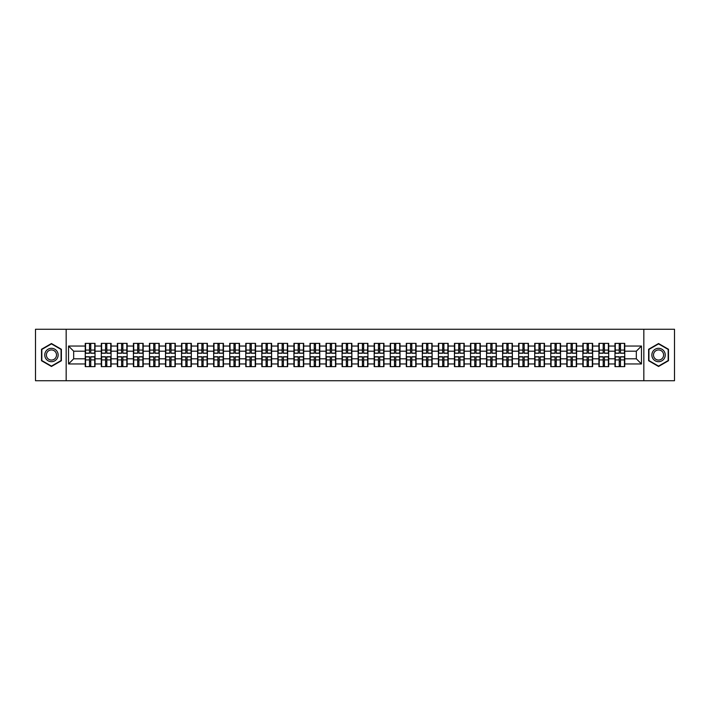<?xml version="1.0" encoding="UTF-8"?>
<svg xmlns="http://www.w3.org/2000/svg" width="710" height="710" viewBox="0 0 710 710"><rect width="100%" height="100%" fill="white"/><g stroke="black" fill="none" stroke-linecap="round" stroke-linejoin="round"><path stroke-width="1.06" d="M643.837 380.729L674.5 380.729L674.5 329.271L643.837 329.271L643.837 380.729L66.163 380.729L66.163 329.271L35.5 329.271L35.5 380.729L66.163 380.729M643.837 329.271L66.163 329.271M636.329 358.807L636.329 351.193L624.747 351.193L624.747 358.807L636.329 358.807L641.467 363.955L641.467 346.045L624.747 346.045L624.747 343.374L614.975 343.374L614.975 351.193L608.701 351.193L608.701 358.807L614.975 358.807L614.975 351.193M641.467 363.955L624.747 363.955L624.747 366.626L614.975 366.626L614.975 363.955L608.701 363.955L608.701 366.626L598.92 366.626L598.92 363.955L592.646 363.955L592.646 366.626L582.866 366.626L582.866 363.955L576.591 363.955L576.591 366.626L566.82 366.626L566.82 363.955L560.536 363.955L560.536 366.626L550.765 366.626L550.765 363.955L544.49 363.955L544.49 366.626L534.71 366.626L534.71 363.955L528.435 363.955L528.435 366.626L518.664 366.626L518.664 363.955L512.38 363.955L512.38 366.626L502.609 366.626L502.609 363.955L496.334 363.955L496.334 366.626L486.554 366.626L486.554 363.955L480.279 363.955L480.279 366.626L470.499 366.626L470.499 363.955L464.225 363.955L464.225 366.626L454.453 366.626L454.453 363.955L448.179 363.955L448.179 366.626L438.398 366.626L438.398 363.955L432.124 363.955L432.124 366.626L422.343 366.626L422.343 363.955L416.069 363.955L416.069 366.626L406.298 366.626L406.298 363.955L400.014 363.955L400.014 366.626L390.243 366.626L390.243 363.955L383.968 363.955L383.968 366.626L374.188 366.626L374.188 363.955L367.913 363.955L367.913 366.626L358.142 366.626L358.142 363.955L351.858 363.955L351.858 366.626L342.087 366.626L342.087 363.955L335.812 363.955L335.812 366.626L326.032 366.626L326.032 363.955L319.757 363.955L319.757 366.626L309.986 366.626L309.986 363.955L303.702 363.955L303.702 366.626L293.931 366.626L293.931 363.955L287.656 363.955L287.656 366.626L277.876 366.626L277.876 363.955L271.602 363.955L271.602 366.626L261.821 366.626L261.821 363.955L255.547 363.955L255.547 366.626L245.775 366.626L245.775 363.955L239.501 363.955L239.501 366.626L229.72 366.626L229.72 363.955L223.446 363.955L223.446 366.626L213.666 366.626L213.666 363.955L207.391 363.955L207.391 366.626L197.62 366.626L197.62 363.955L191.336 363.955L191.336 366.626L181.565 366.626L181.565 363.955L175.29 363.955L175.29 366.626L165.51 366.626L165.51 363.955L159.235 363.955L159.235 366.626L149.464 366.626L149.464 363.955L143.18 363.955L143.18 366.626L133.409 366.626L133.409 363.955L127.134 363.955L127.134 366.626L117.354 366.626L117.354 363.955L111.079 363.955L111.079 366.626L101.299 366.626L101.299 363.955L95.025 363.955L95.025 366.626L85.253 366.626L85.253 363.955L68.533 363.955L68.533 346.045L85.253 346.045L85.253 351.193L73.671 351.193L73.671 358.807L85.253 358.807L85.253 351.193M614.975 346.045L608.701 346.045L608.701 343.374L598.92 343.374L598.92 346.045L592.646 346.045L592.646 343.374L582.866 343.374L582.866 346.045L576.591 346.045L576.591 343.374L566.82 343.374L566.82 346.045L560.536 346.045L560.536 343.374L550.765 343.374L550.765 346.045L544.49 346.045L544.49 343.374L534.71 343.374L534.71 346.045L528.435 346.045L528.435 343.374L518.664 343.374L518.664 346.045L512.38 346.045L512.38 343.374L502.609 343.374L502.609 346.045L496.334 346.045L496.334 343.374L486.554 343.374L486.554 346.045L480.279 346.045L480.279 343.374L470.499 343.374L470.499 346.045L464.225 346.045L464.225 343.374L454.453 343.374L454.453 346.045L448.179 346.045L448.179 343.374L438.398 343.374L438.398 346.045L432.124 346.045L432.124 343.374L422.343 343.374L422.343 346.045L416.069 346.045L416.069 343.374L406.298 343.374L406.298 346.045L400.014 346.045L400.014 343.374L390.243 343.374L390.243 346.045L383.968 346.045L383.968 343.374L374.188 343.374L374.188 346.045L367.913 346.045L367.913 343.374L358.142 343.374L358.142 346.045L351.858 346.045L351.858 343.374L342.087 343.374L342.087 346.045L335.812 346.045L335.812 343.374L326.032 343.374L326.032 346.045L319.757 346.045L319.757 343.374L309.986 343.374L309.986 346.045L303.702 346.045L303.702 343.374L293.931 343.374L293.931 346.045L287.656 346.045L287.656 343.374L277.876 343.374L277.876 346.045L271.602 346.045L271.602 343.374L261.821 343.374L261.821 346.045L255.547 346.045L255.547 343.374L245.775 343.374L245.775 346.045L239.501 346.045L239.501 343.374L229.72 343.374L229.72 346.045L223.446 346.045L223.446 343.374L213.666 343.374L213.666 346.045L207.391 346.045L207.391 343.374L197.62 343.374L197.62 346.045L191.336 346.045L191.336 343.374L181.565 343.374L181.565 346.045L175.29 346.045L175.29 343.374L165.51 343.374L165.51 346.045L159.235 346.045L159.235 343.374L149.464 343.374L149.464 346.045L143.18 346.045L143.18 343.374L133.409 343.374L133.409 346.045L127.134 346.045L127.134 343.374L117.354 343.374L117.354 346.045L111.079 346.045L111.079 343.374L101.299 343.374L101.299 346.045L95.025 346.045L95.025 343.374L85.253 343.374L85.253 346.045M614.975 358.807L614.975 363.955M608.701 358.807L608.701 363.955M608.701 346.045L608.701 351.193M592.646 358.807L598.92 358.807L598.92 351.193L592.646 351.193L592.646 363.955M598.92 358.807L598.92 363.955M598.92 346.045L598.92 351.193M592.646 346.045L592.646 351.193M576.591 358.807L582.866 358.807L582.866 351.193L576.591 351.193L576.591 363.955M582.866 358.807L582.866 363.955M582.866 346.045L582.866 351.193M576.591 346.045L576.591 351.193M560.536 358.807L566.82 358.807L566.82 351.193L560.536 351.193L560.536 363.955M566.82 358.807L566.82 363.955M566.82 346.045L566.82 351.193M560.536 346.045L560.536 351.193M544.49 358.807L550.765 358.807L550.765 351.193L544.49 351.193L544.49 363.955M550.765 358.807L550.765 363.955M550.765 346.045L550.765 351.193M544.49 346.045L544.49 351.193M528.435 358.807L534.71 358.807L534.71 351.193L528.435 351.193L528.435 363.955M534.71 358.807L534.71 363.955M534.71 346.045L534.71 351.193M528.435 346.045L528.435 351.193M512.38 358.807L518.664 358.807L518.664 351.193L512.38 351.193L512.38 363.955M518.664 358.807L518.664 363.955M518.664 346.045L518.664 351.193M512.38 346.045L512.38 351.193M496.334 358.807L502.609 358.807L502.609 351.193L496.334 351.193L496.334 363.955M502.609 358.807L502.609 363.955M502.609 346.045L502.609 351.193M496.334 346.045L496.334 351.193M480.279 358.807L486.554 358.807L486.554 351.193L480.279 351.193L480.279 363.955M486.554 358.807L486.554 363.955M486.554 346.045L486.554 351.193M480.279 346.045L480.279 351.193M464.225 358.807L470.499 358.807L470.499 351.193L464.225 351.193L464.225 363.955M470.499 358.807L470.499 363.955M470.499 346.045L470.499 351.193M464.225 346.045L464.225 351.193M448.179 358.807L454.453 358.807L454.453 351.193L448.179 351.193L448.179 363.955M454.453 358.807L454.453 363.955M454.453 346.045L454.453 351.193M448.179 346.045L448.179 351.193M432.124 358.807L438.398 358.807L438.398 351.193L432.124 351.193L432.124 363.955M438.398 358.807L438.398 363.955M438.398 346.045L438.398 351.193M432.124 346.045L432.124 351.193M416.069 358.807L422.343 358.807L422.343 351.193L416.069 351.193L416.069 363.955M422.343 358.807L422.343 363.955M422.343 346.045L422.343 351.193M416.069 346.045L416.069 351.193M400.014 358.807L406.298 358.807L406.298 351.193L400.014 351.193L400.014 363.955M406.298 358.807L406.298 363.955M406.298 346.045L406.298 351.193M400.014 346.045L400.014 351.193M383.968 358.807L390.243 358.807L390.243 351.193L383.968 351.193L383.968 363.955M390.243 358.807L390.243 363.955M390.243 346.045L390.243 351.193M383.968 346.045L383.968 351.193M367.913 358.807L374.188 358.807L374.188 351.193L367.913 351.193L367.913 363.955M374.188 358.807L374.188 363.955M374.188 346.045L374.188 351.193M367.913 346.045L367.913 351.193M351.858 358.807L358.142 358.807L358.142 351.193L351.858 351.193L351.858 363.955M358.142 358.807L358.142 363.955M358.142 346.045L358.142 351.193M351.858 346.045L351.858 351.193M335.812 358.807L342.087 358.807L342.087 351.193L335.812 351.193L335.812 363.955M342.087 358.807L342.087 363.955M342.087 346.045L342.087 351.193M335.812 346.045L335.812 351.193M319.757 358.807L326.032 358.807L326.032 351.193L319.757 351.193L319.757 363.955M326.032 358.807L326.032 363.955M326.032 346.045L326.032 351.193M319.757 346.045L319.757 351.193M303.702 358.807L309.986 358.807L309.986 351.193L303.702 351.193L303.702 363.955M309.986 358.807L309.986 363.955M309.986 346.045L309.986 351.193M303.702 346.045L303.702 351.193M287.656 358.807L293.931 358.807L293.931 351.193L287.656 351.193L287.656 363.955M293.931 358.807L293.931 363.955M293.931 346.045L293.931 351.193M287.656 346.045L287.656 351.193M271.602 358.807L277.876 358.807L277.876 351.193L271.602 351.193L271.602 363.955M277.876 358.807L277.876 363.955M277.876 346.045L277.876 351.193M271.602 346.045L271.602 351.193M255.547 358.807L261.821 358.807L261.821 351.193L255.547 351.193L255.547 363.955M261.821 358.807L261.821 363.955M261.821 346.045L261.821 351.193M255.547 346.045L255.547 351.193M239.501 358.807L245.775 358.807L245.775 351.193L239.501 351.193L239.501 363.955M245.775 358.807L245.775 363.955M245.775 346.045L245.775 351.193M239.501 346.045L239.501 351.193M223.446 358.807L229.72 358.807L229.72 351.193L223.446 351.193L223.446 363.955M229.72 358.807L229.72 363.955M229.72 346.045L229.72 351.193M223.446 346.045L223.446 351.193M207.391 358.807L213.666 358.807L213.666 351.193L207.391 351.193L207.391 363.955M213.666 358.807L213.666 363.955M213.666 346.045L213.666 351.193M207.391 346.045L207.391 351.193M191.336 358.807L197.62 358.807L197.62 351.193L191.336 351.193L191.336 363.955M197.62 358.807L197.62 363.955M197.62 346.045L197.62 351.193M191.336 346.045L191.336 351.193M175.29 358.807L181.565 358.807L181.565 351.193L175.29 351.193L175.29 363.955M181.565 358.807L181.565 363.955M181.565 346.045L181.565 351.193M175.29 346.045L175.29 351.193M159.235 358.807L165.51 358.807L165.51 351.193L159.235 351.193L159.235 363.955M165.51 358.807L165.51 363.955M165.51 346.045L165.51 351.193M159.235 346.045L159.235 351.193M143.18 358.807L149.464 358.807L149.464 351.193L143.18 351.193L143.18 363.955M149.464 358.807L149.464 363.955M149.464 346.045L149.464 351.193M143.18 346.045L143.18 351.193M127.134 358.807L133.409 358.807L133.409 351.193L127.134 351.193L127.134 363.955M133.409 358.807L133.409 363.955M133.409 346.045L133.409 351.193M127.134 346.045L127.134 351.193M111.079 358.807L117.354 358.807L117.354 351.193L111.079 351.193L111.079 363.955M117.354 358.807L117.354 363.955M117.354 346.045L117.354 351.193M111.079 346.045L111.079 351.193M95.025 358.807L101.299 358.807L101.299 351.193L95.025 351.193L95.025 363.955M101.299 358.807L101.299 363.955M101.299 346.045L101.299 351.193M95.025 346.045L95.025 351.193M85.253 358.807L85.253 363.955M73.671 358.807L68.533 363.955M68.533 346.045L73.671 351.193M624.747 358.807L624.747 363.955M624.747 346.045L624.747 351.193M641.467 346.045L636.329 351.193M51.448 343.533L41.517 349.267L41.517 360.733L51.448 366.466L61.379 360.733L61.379 349.267L51.448 343.533M648.62 360.733L658.552 366.466L668.483 360.733L668.483 349.267L658.552 343.533L648.62 349.267L648.62 360.733M94.714 343.374L94.714 353.252L90.756 353.252L90.756 343.374M89.522 343.374L89.522 353.252L85.564 353.252L85.564 343.374M89.522 344.714L90.756 344.714M90.756 348.521L89.522 348.521M85.564 366.626L85.564 356.748L89.522 356.748L89.522 366.626M90.756 366.626L90.756 356.748L94.714 356.748L94.714 366.626M90.756 365.286L89.522 365.286M89.522 361.479L90.756 361.479M51.448 348.308A6.692 6.692 0 0 0 44.757 355A6.692 6.692 0 0 0 51.448 361.692A6.692 6.692 0 0 0 58.14 355A6.692 6.692 0 0 0 51.448 348.308M51.448 349.932A5.068 5.068 0 0 0 46.39 355A5.068 5.068 0 0 0 51.448 360.068A5.068 5.068 0 0 0 56.516 355A5.068 5.068 0 0 0 51.448 349.932M61.069 360.556L51.448 366.111L41.828 360.556L41.828 349.444L51.448 343.889L61.069 349.444L61.069 360.556M664.347 351.654A6.692 6.692 0 0 0 655.206 349.205A6.692 6.692 0 0 0 652.756 358.346A6.692 6.692 0 0 0 661.897 360.795A6.692 6.692 0 0 0 664.347 351.654M662.936 352.471A5.068 5.068 0 0 0 656.022 350.616A5.068 5.068 0 0 0 654.167 357.529A5.068 5.068 0 0 0 661.081 359.384A5.068 5.068 0 0 0 662.936 352.471M658.552 366.111L648.931 360.556L648.931 349.444L658.552 343.889L668.172 349.444L668.172 360.556L658.552 366.111M110.769 343.374L110.769 353.252L106.811 353.252L106.811 343.374M105.577 343.374L105.577 353.252L101.61 353.252L101.61 343.374M105.577 344.714L106.811 344.714M106.811 348.521L105.577 348.521M126.824 343.374L126.824 353.252L122.857 353.252L122.857 343.374M121.623 343.374L121.623 353.252L117.665 353.252L117.665 343.374M121.623 344.714L122.857 344.714M122.857 348.521L121.623 348.521M142.879 343.374L142.879 353.252L138.911 353.252L138.911 343.374M137.678 343.374L137.678 353.252L133.72 353.252L133.72 343.374M137.678 344.714L138.911 344.714M138.911 348.521L137.678 348.521M158.925 343.374L158.925 353.252L154.966 353.252L154.966 343.374M153.733 343.374L153.733 353.252L149.766 353.252L149.766 343.374M153.733 344.714L154.966 344.714M154.966 348.521L153.733 348.521M174.98 343.374L174.98 353.252L171.021 353.252L171.021 343.374M169.779 343.374L169.779 353.252L165.82 353.252L165.82 343.374M169.779 344.714L171.021 344.714M171.021 348.521L169.779 348.521M101.61 366.626L101.61 356.748L105.577 356.748L105.577 366.626M106.811 366.626L106.811 356.748L110.769 356.748L110.769 366.626M106.811 365.286L105.577 365.286M105.577 361.479L106.811 361.479M117.665 366.626L117.665 356.748L121.623 356.748L121.623 366.626M122.857 366.626L122.857 356.748L126.824 356.748L126.824 366.626M122.857 365.286L121.623 365.286M121.623 361.479L122.857 361.479M133.72 366.626L133.72 356.748L137.678 356.748L137.678 366.626M138.911 366.626L138.911 356.748L142.879 356.748L142.879 366.626M138.911 365.286L137.678 365.286M137.678 361.479L138.911 361.479M149.766 366.626L149.766 356.748L153.733 356.748L153.733 366.626M154.966 366.626L154.966 356.748L158.925 356.748L158.925 366.626M154.966 365.286L153.733 365.286M153.733 361.479L154.966 361.479M165.82 366.626L165.82 356.748L169.779 356.748L169.779 366.626M171.021 366.626L171.021 356.748L174.98 356.748L174.98 366.626M171.021 365.286L169.779 365.286M169.779 361.479L171.021 361.479M191.034 343.374L191.034 353.252L187.067 353.252L187.067 343.374M185.834 343.374L185.834 353.252L181.875 353.252L181.875 343.374M185.834 344.714L187.067 344.714M187.067 348.521L185.834 348.521M181.875 366.626L181.875 356.748L185.834 356.748L185.834 366.626M187.067 366.626L187.067 356.748L191.034 356.748L191.034 366.626M187.067 365.286L185.834 365.286M185.834 361.479L187.067 361.479M207.08 343.374L207.08 353.252L203.122 353.252L203.122 343.374M201.888 343.374L201.888 353.252L197.921 353.252L197.921 343.374M201.888 344.714L203.122 344.714M203.122 348.521L201.888 348.521M197.921 366.626L197.921 356.748L201.888 356.748L201.888 366.626M203.122 366.626L203.122 356.748L207.08 356.748L207.08 366.626M203.122 365.286L201.888 365.286M201.888 361.479L203.122 361.479M223.135 343.374L223.135 353.252L219.177 353.252L219.177 343.374M217.943 343.374L217.943 353.252L213.976 353.252L213.976 343.374M217.943 344.714L219.177 344.714M219.177 348.521L217.943 348.521M213.976 366.626L213.976 356.748L217.943 356.748L217.943 366.626M219.177 366.626L219.177 356.748L223.135 356.748L223.135 366.626M219.177 365.286L217.943 365.286M217.943 361.479L219.177 361.479M239.19 343.374L239.19 353.252L235.223 353.252L235.223 343.374M233.989 343.374L233.989 353.252L230.031 353.252L230.031 343.374M233.989 344.714L235.223 344.714M235.223 348.521L233.989 348.521M230.031 366.626L230.031 356.748L233.989 356.748L233.989 366.626M235.223 366.626L235.223 356.748L239.19 356.748L239.19 366.626M235.223 365.286L233.989 365.286M233.989 361.479L235.223 361.479M255.236 343.374L255.236 353.252L251.278 353.252L251.278 343.374M250.044 343.374L250.044 353.252L246.086 353.252L246.086 343.374M250.044 344.714L251.278 344.714M251.278 348.521L250.044 348.521M246.086 366.626L246.086 356.748L250.044 356.748L250.044 366.626M251.278 366.626L251.278 356.748L255.236 356.748L255.236 366.626M251.278 365.286L250.044 365.286M250.044 361.479L251.278 361.479M271.291 343.374L271.291 353.252L267.333 353.252L267.333 343.374M266.099 343.374L266.099 353.252L262.132 353.252L262.132 343.374M266.099 344.714L267.333 344.714M267.333 348.521L266.099 348.521M262.132 366.626L262.132 356.748L266.099 356.748L266.099 366.626M267.333 366.626L267.333 356.748L271.291 356.748L271.291 366.626M267.333 365.286L266.099 365.286M266.099 361.479L267.333 361.479M287.346 343.374L287.346 353.252L283.379 353.252L283.379 343.374M282.145 343.374L282.145 353.252L278.187 353.252L278.187 343.374M282.145 344.714L283.379 344.714M283.379 348.521L282.145 348.521M278.187 366.626L278.187 356.748L282.145 356.748L282.145 366.626M283.379 366.626L283.379 356.748L287.346 356.748L287.346 366.626M283.379 365.286L282.145 365.286M282.145 361.479L283.379 361.479M303.401 343.374L303.401 353.252L299.434 353.252L299.434 343.374M298.2 343.374L298.2 353.252L294.242 353.252L294.242 343.374M298.2 344.714L299.434 344.714M299.434 348.521L298.2 348.521M294.242 366.626L294.242 356.748L298.2 356.748L298.2 366.626M299.434 366.626L299.434 356.748L303.401 356.748L303.401 366.626M299.434 365.286L298.2 365.286M298.2 361.479L299.434 361.479M319.447 343.374L319.447 353.252L315.488 353.252L315.488 343.374M314.255 343.374L314.255 353.252L310.288 353.252L310.288 343.374M314.255 344.714L315.488 344.714M315.488 348.521L314.255 348.521M310.288 366.626L310.288 356.748L314.255 356.748L314.255 366.626M315.488 366.626L315.488 356.748L319.447 356.748L319.447 366.626M315.488 365.286L314.255 365.286M314.255 361.479L315.488 361.479M335.502 343.374L335.502 353.252L331.543 353.252L331.543 343.374M330.301 343.374L330.301 353.252L326.343 353.252L326.343 343.374M330.301 344.714L331.543 344.714M331.543 348.521L330.301 348.521M326.343 366.626L326.343 356.748L330.301 356.748L330.301 366.626M331.543 366.626L331.543 356.748L335.502 356.748L335.502 366.626M331.543 365.286L330.301 365.286M330.301 361.479L331.543 361.479M351.556 343.374L351.556 353.252L347.589 353.252L347.589 343.374M346.356 343.374L346.356 353.252L342.397 353.252L342.397 343.374M346.356 344.714L347.589 344.714M347.589 348.521L346.356 348.521M342.397 366.626L342.397 356.748L346.356 356.748L346.356 366.626M347.589 366.626L347.589 356.748L351.556 356.748L351.556 366.626M347.589 365.286L346.356 365.286M346.356 361.479L347.589 361.479M367.602 343.374L367.602 353.252L363.644 353.252L363.644 343.374M362.411 343.374L362.411 353.252L358.443 353.252L358.443 343.374M362.411 344.714L363.644 344.714M363.644 348.521L362.411 348.521M358.443 366.626L358.443 356.748L362.411 356.748L362.411 366.626M363.644 366.626L363.644 356.748L367.602 356.748L367.602 366.626M363.644 365.286L362.411 365.286M362.411 361.479L363.644 361.479M383.657 343.374L383.657 353.252L379.699 353.252L379.699 343.374M378.457 343.374L378.457 353.252L374.498 353.252L374.498 343.374M378.457 344.714L379.699 344.714M379.699 348.521L378.457 348.521M374.498 366.626L374.498 356.748L378.457 356.748L378.457 366.626M379.699 366.626L379.699 356.748L383.657 356.748L383.657 366.626M379.699 365.286L378.457 365.286M378.457 361.479L379.699 361.479M399.712 343.374L399.712 353.252L395.745 353.252L395.745 343.374M394.511 343.374L394.511 353.252L390.553 353.252L390.553 343.374M394.511 344.714L395.745 344.714M395.745 348.521L394.511 348.521M390.553 366.626L390.553 356.748L394.511 356.748L394.511 366.626M395.745 366.626L395.745 356.748L399.712 356.748L399.712 366.626M395.745 365.286L394.511 365.286M394.511 361.479L395.745 361.479M415.758 343.374L415.758 353.252L411.8 353.252L411.8 343.374M410.566 343.374L410.566 353.252L406.599 353.252L406.599 343.374M410.566 344.714L411.8 344.714M411.8 348.521L410.566 348.521M406.599 366.626L406.599 356.748L410.566 356.748L410.566 366.626M411.8 366.626L411.8 356.748L415.758 356.748L415.758 366.626M411.8 365.286L410.566 365.286M410.566 361.479L411.8 361.479M431.813 343.374L431.813 353.252L427.855 353.252L427.855 343.374M426.621 343.374L426.621 353.252L422.654 353.252L422.654 343.374M426.621 344.714L427.855 344.714M427.855 348.521L426.621 348.521M422.654 366.626L422.654 356.748L426.621 356.748L426.621 366.626M427.855 366.626L427.855 356.748L431.813 356.748L431.813 366.626M427.855 365.286L426.621 365.286M426.621 361.479L427.855 361.479M447.868 343.374L447.868 353.252L443.901 353.252L443.901 343.374M442.667 343.374L442.667 353.252L438.709 353.252L438.709 343.374M442.667 344.714L443.901 344.714M443.901 348.521L442.667 348.521M438.709 366.626L438.709 356.748L442.667 356.748L442.667 366.626M443.901 366.626L443.901 356.748L447.868 356.748L447.868 366.626M443.901 365.286L442.667 365.286M442.667 361.479L443.901 361.479M463.914 343.374L463.914 353.252L459.956 353.252L459.956 343.374M458.722 343.374L458.722 353.252L454.764 353.252L454.764 343.374M458.722 344.714L459.956 344.714M459.956 348.521L458.722 348.521M454.764 366.626L454.764 356.748L458.722 356.748L458.722 366.626M459.956 366.626L459.956 356.748L463.914 356.748L463.914 366.626M459.956 365.286L458.722 365.286M458.722 361.479L459.956 361.479M479.969 343.374L479.969 353.252L476.011 353.252L476.011 343.374M474.777 343.374L474.777 353.252L470.81 353.252L470.81 343.374M474.777 344.714L476.011 344.714M476.011 348.521L474.777 348.521M470.81 366.626L470.81 356.748L474.777 356.748L474.777 366.626M476.011 366.626L476.011 356.748L479.969 356.748L479.969 366.626M476.011 365.286L474.777 365.286M474.777 361.479L476.011 361.479M496.024 343.374L496.024 353.252L492.057 353.252L492.057 343.374M490.823 343.374L490.823 353.252L486.865 353.252L486.865 343.374M490.823 344.714L492.057 344.714M492.057 348.521L490.823 348.521M486.865 366.626L486.865 356.748L490.823 356.748L490.823 366.626M492.057 366.626L492.057 356.748L496.024 356.748L496.024 366.626M492.057 365.286L490.823 365.286M490.823 361.479L492.057 361.479M512.079 343.374L512.079 353.252L508.111 353.252L508.111 343.374M506.878 343.374L506.878 353.252L502.92 353.252L502.92 343.374M506.878 344.714L508.111 344.714M508.111 348.521L506.878 348.521M502.92 366.626L502.92 356.748L506.878 356.748L506.878 366.626M508.111 366.626L508.111 356.748L512.079 356.748L512.079 366.626M508.111 365.286L506.878 365.286M506.878 361.479L508.111 361.479M528.125 343.374L528.125 353.252L524.166 353.252L524.166 343.374M522.933 343.374L522.933 353.252L518.966 353.252L518.966 343.374M522.933 344.714L524.166 344.714M524.166 348.521L522.933 348.521M518.966 366.626L518.966 356.748L522.933 356.748L522.933 366.626M524.166 366.626L524.166 356.748L528.125 356.748L528.125 366.626M524.166 365.286L522.933 365.286M522.933 361.479L524.166 361.479M544.179 343.374L544.179 353.252L540.221 353.252L540.221 343.374M538.979 343.374L538.979 353.252L535.02 353.252L535.02 343.374M538.979 344.714L540.221 344.714M540.221 348.521L538.979 348.521M535.02 366.626L535.02 356.748L538.979 356.748L538.979 366.626M540.221 366.626L540.221 356.748L544.179 356.748L544.179 366.626M540.221 365.286L538.979 365.286M538.979 361.479L540.221 361.479M560.234 343.374L560.234 353.252L556.267 353.252L556.267 343.374M555.034 343.374L555.034 353.252L551.075 353.252L551.075 343.374M555.034 344.714L556.267 344.714M556.267 348.521L555.034 348.521M551.075 366.626L551.075 356.748L555.034 356.748L555.034 366.626M556.267 366.626L556.267 356.748L560.234 356.748L560.234 366.626M556.267 365.286L555.034 365.286M555.034 361.479L556.267 361.479M576.28 343.374L576.28 353.252L572.322 353.252L572.322 343.374M571.088 343.374L571.088 353.252L567.121 353.252L567.121 343.374M571.088 344.714L572.322 344.714M572.322 348.521L571.088 348.521M567.121 366.626L567.121 356.748L571.088 356.748L571.088 366.626M572.322 366.626L572.322 356.748L576.28 356.748L576.28 366.626M572.322 365.286L571.088 365.286M571.088 361.479L572.322 361.479M592.335 343.374L592.335 353.252L588.377 353.252L588.377 343.374M587.143 343.374L587.143 353.252L583.176 353.252L583.176 343.374M587.143 344.714L588.377 344.714M588.377 348.521L587.143 348.521M583.176 366.626L583.176 356.748L587.143 356.748L587.143 366.626M588.377 366.626L588.377 356.748L592.335 356.748L592.335 366.626M588.377 365.286L587.143 365.286M587.143 361.479L588.377 361.479M608.39 343.374L608.39 353.252L604.423 353.252L604.423 343.374M603.189 343.374L603.189 353.252L599.231 353.252L599.231 343.374M603.189 344.714L604.423 344.714M604.423 348.521L603.189 348.521M599.231 366.626L599.231 356.748L603.189 356.748L603.189 366.626M604.423 366.626L604.423 356.748L608.39 356.748L608.39 366.626M604.423 365.286L603.189 365.286M603.189 361.479L604.423 361.479M624.436 343.374L624.436 353.252L620.478 353.252L620.478 343.374M619.244 343.374L619.244 353.252L615.286 353.252L615.286 343.374M619.244 344.714L620.478 344.714M620.478 348.521L619.244 348.521M615.286 366.626L615.286 356.748L619.244 356.748L619.244 366.626M620.478 366.626L620.478 356.748L624.436 356.748L624.436 366.626M620.478 365.286L619.244 365.286M619.244 361.479L620.478 361.479M89.522 350.074L85.564 350.074M89.522 353.118L85.564 353.118M94.714 350.074L90.756 350.074M94.714 353.118L90.756 353.118M90.756 359.926L94.714 359.926M90.756 356.881L94.714 356.881M85.564 359.926L89.522 359.926M85.564 356.881L89.522 356.881M105.577 350.074L101.61 350.074M105.577 353.118L101.61 353.118M110.769 350.074L106.811 350.074M110.769 353.118L106.811 353.118M121.623 350.074L117.665 350.074M121.623 353.118L117.665 353.118M126.824 350.074L122.857 350.074M126.824 353.118L122.857 353.118M137.678 350.074L133.72 350.074M137.678 353.118L133.72 353.118M142.879 350.074L138.911 350.074M142.879 353.118L138.911 353.118M153.733 350.074L149.766 350.074M153.733 353.118L149.766 353.118M158.925 350.074L154.966 350.074M158.925 353.118L154.966 353.118M169.779 350.074L165.82 350.074M169.779 353.118L165.82 353.118M174.98 350.074L171.021 350.074M174.98 353.118L171.021 353.118M106.811 359.926L110.769 359.926M106.811 356.881L110.769 356.881M101.61 359.926L105.577 359.926M101.61 356.881L105.577 356.881M122.857 359.926L126.824 359.926M122.857 356.881L126.824 356.881M117.665 359.926L121.623 359.926M117.665 356.881L121.623 356.881M138.911 359.926L142.879 359.926M138.911 356.881L142.879 356.881M133.72 359.926L137.678 359.926M133.72 356.881L137.678 356.881M154.966 359.926L158.925 359.926M154.966 356.881L158.925 356.881M149.766 359.926L153.733 359.926M149.766 356.881L153.733 356.881M171.021 359.926L174.98 359.926M171.021 356.881L174.98 356.881M165.82 359.926L169.779 359.926M165.82 356.881L169.779 356.881M185.834 350.074L181.875 350.074M185.834 353.118L181.875 353.118M191.034 350.074L187.067 350.074M191.034 353.118L187.067 353.118M187.067 359.926L191.034 359.926M187.067 356.881L191.034 356.881M181.875 359.926L185.834 359.926M181.875 356.881L185.834 356.881M201.888 350.074L197.921 350.074M201.888 353.118L197.921 353.118M207.08 350.074L203.122 350.074M207.08 353.118L203.122 353.118M203.122 359.926L207.08 359.926M203.122 356.881L207.08 356.881M197.921 359.926L201.888 359.926M197.921 356.881L201.888 356.881M217.943 350.074L213.976 350.074M217.943 353.118L213.976 353.118M223.135 350.074L219.177 350.074M223.135 353.118L219.177 353.118M219.177 359.926L223.135 359.926M219.177 356.881L223.135 356.881M213.976 359.926L217.943 359.926M213.976 356.881L217.943 356.881M233.989 350.074L230.031 350.074M233.989 353.118L230.031 353.118M239.19 350.074L235.223 350.074M239.19 353.118L235.223 353.118M235.223 359.926L239.19 359.926M235.223 356.881L239.19 356.881M230.031 359.926L233.989 359.926M230.031 356.881L233.989 356.881M250.044 350.074L246.086 350.074M250.044 353.118L246.086 353.118M255.236 350.074L251.278 350.074M255.236 353.118L251.278 353.118M251.278 359.926L255.236 359.926M251.278 356.881L255.236 356.881M246.086 359.926L250.044 359.926M246.086 356.881L250.044 356.881M266.099 350.074L262.132 350.074M266.099 353.118L262.132 353.118M271.291 350.074L267.333 350.074M271.291 353.118L267.333 353.118M267.333 359.926L271.291 359.926M267.333 356.881L271.291 356.881M262.132 359.926L266.099 359.926M262.132 356.881L266.099 356.881M282.145 350.074L278.187 350.074M282.145 353.118L278.187 353.118M287.346 350.074L283.379 350.074M287.346 353.118L283.379 353.118M283.379 359.926L287.346 359.926M283.379 356.881L287.346 356.881M278.187 359.926L282.145 359.926M278.187 356.881L282.145 356.881M298.2 350.074L294.242 350.074M298.2 353.118L294.242 353.118M303.401 350.074L299.434 350.074M303.401 353.118L299.434 353.118M299.434 359.926L303.401 359.926M299.434 356.881L303.401 356.881M294.242 359.926L298.2 359.926M294.242 356.881L298.2 356.881M314.255 350.074L310.288 350.074M314.255 353.118L310.288 353.118M319.447 350.074L315.488 350.074M319.447 353.118L315.488 353.118M315.488 359.926L319.447 359.926M315.488 356.881L319.447 356.881M310.288 359.926L314.255 359.926M310.288 356.881L314.255 356.881M330.301 350.074L326.343 350.074M330.301 353.118L326.343 353.118M335.502 350.074L331.543 350.074M335.502 353.118L331.543 353.118M331.543 359.926L335.502 359.926M331.543 356.881L335.502 356.881M326.343 359.926L330.301 359.926M326.343 356.881L330.301 356.881M346.356 350.074L342.397 350.074M346.356 353.118L342.397 353.118M351.556 350.074L347.589 350.074M351.556 353.118L347.589 353.118M347.589 359.926L351.556 359.926M347.589 356.881L351.556 356.881M342.397 359.926L346.356 359.926M342.397 356.881L346.356 356.881M362.411 350.074L358.443 350.074M362.411 353.118L358.443 353.118M367.602 350.074L363.644 350.074M367.602 353.118L363.644 353.118M363.644 359.926L367.602 359.926M363.644 356.881L367.602 356.881M358.443 359.926L362.411 359.926M358.443 356.881L362.411 356.881M378.457 350.074L374.498 350.074M378.457 353.118L374.498 353.118M383.657 350.074L379.699 350.074M383.657 353.118L379.699 353.118M379.699 359.926L383.657 359.926M379.699 356.881L383.657 356.881M374.498 359.926L378.457 359.926M374.498 356.881L378.457 356.881M394.511 350.074L390.553 350.074M394.511 353.118L390.553 353.118M399.712 350.074L395.745 350.074M399.712 353.118L395.745 353.118M395.745 359.926L399.712 359.926M395.745 356.881L399.712 356.881M390.553 359.926L394.511 359.926M390.553 356.881L394.511 356.881M410.566 350.074L406.599 350.074M410.566 353.118L406.599 353.118M415.758 350.074L411.8 350.074M415.758 353.118L411.8 353.118M411.8 359.926L415.758 359.926M411.8 356.881L415.758 356.881M406.599 359.926L410.566 359.926M406.599 356.881L410.566 356.881M426.621 350.074L422.654 350.074M426.621 353.118L422.654 353.118M431.813 350.074L427.855 350.074M431.813 353.118L427.855 353.118M427.855 359.926L431.813 359.926M427.855 356.881L431.813 356.881M422.654 359.926L426.621 359.926M422.654 356.881L426.621 356.881M442.667 350.074L438.709 350.074M442.667 353.118L438.709 353.118M447.868 350.074L443.901 350.074M447.868 353.118L443.901 353.118M443.901 359.926L447.868 359.926M443.901 356.881L447.868 356.881M438.709 359.926L442.667 359.926M438.709 356.881L442.667 356.881M458.722 350.074L454.764 350.074M458.722 353.118L454.764 353.118M463.914 350.074L459.956 350.074M463.914 353.118L459.956 353.118M459.956 359.926L463.914 359.926M459.956 356.881L463.914 356.881M454.764 359.926L458.722 359.926M454.764 356.881L458.722 356.881M474.777 350.074L470.81 350.074M474.777 353.118L470.81 353.118M479.969 350.074L476.011 350.074M479.969 353.118L476.011 353.118M476.011 359.926L479.969 359.926M476.011 356.881L479.969 356.881M470.81 359.926L474.777 359.926M470.81 356.881L474.777 356.881M490.823 350.074L486.865 350.074M490.823 353.118L486.865 353.118M496.024 350.074L492.057 350.074M496.024 353.118L492.057 353.118M492.057 359.926L496.024 359.926M492.057 356.881L496.024 356.881M486.865 359.926L490.823 359.926M486.865 356.881L490.823 356.881M506.878 350.074L502.92 350.074M506.878 353.118L502.92 353.118M512.079 350.074L508.111 350.074M512.079 353.118L508.111 353.118M508.111 359.926L512.079 359.926M508.111 356.881L512.079 356.881M502.92 359.926L506.878 359.926M502.92 356.881L506.878 356.881M522.933 350.074L518.966 350.074M522.933 353.118L518.966 353.118M528.125 350.074L524.166 350.074M528.125 353.118L524.166 353.118M524.166 359.926L528.125 359.926M524.166 356.881L528.125 356.881M518.966 359.926L522.933 359.926M518.966 356.881L522.933 356.881M538.979 350.074L535.02 350.074M538.979 353.118L535.02 353.118M544.179 350.074L540.221 350.074M544.179 353.118L540.221 353.118M540.221 359.926L544.179 359.926M540.221 356.881L544.179 356.881M535.02 359.926L538.979 359.926M535.02 356.881L538.979 356.881M555.034 350.074L551.075 350.074M555.034 353.118L551.075 353.118M560.234 350.074L556.267 350.074M560.234 353.118L556.267 353.118M556.267 359.926L560.234 359.926M556.267 356.881L560.234 356.881M551.075 359.926L555.034 359.926M551.075 356.881L555.034 356.881M571.088 350.074L567.121 350.074M571.088 353.118L567.121 353.118M576.28 350.074L572.322 350.074M576.28 353.118L572.322 353.118M572.322 359.926L576.28 359.926M572.322 356.881L576.28 356.881M567.121 359.926L571.088 359.926M567.121 356.881L571.088 356.881M587.143 350.074L583.176 350.074M587.143 353.118L583.176 353.118M592.335 350.074L588.377 350.074M592.335 353.118L588.377 353.118M588.377 359.926L592.335 359.926M588.377 356.881L592.335 356.881M583.176 359.926L587.143 359.926M583.176 356.881L587.143 356.881M603.189 350.074L599.231 350.074M603.189 353.118L599.231 353.118M608.39 350.074L604.423 350.074M608.39 353.118L604.423 353.118M604.423 359.926L608.39 359.926M604.423 356.881L608.39 356.881M599.231 359.926L603.189 359.926M599.231 356.881L603.189 356.881M619.244 350.074L615.286 350.074M619.244 353.118L615.286 353.118M624.436 350.074L620.478 350.074M624.436 353.118L620.478 353.118M620.478 359.926L624.436 359.926M620.478 356.881L624.436 356.881M615.286 359.926L619.244 359.926M615.286 356.881L619.244 356.881"/></g></svg>
